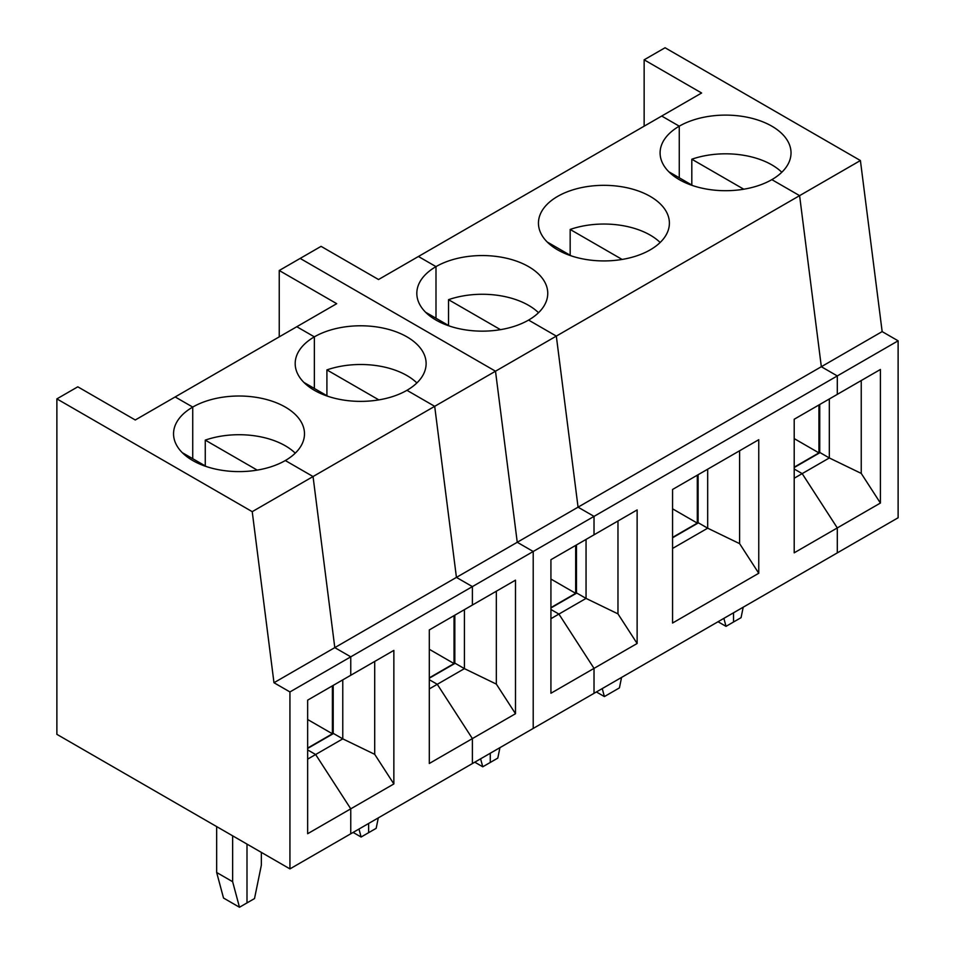 <?xml version="1.0" encoding="UTF-8"?>
<svg xmlns="http://www.w3.org/2000/svg" width="955" height="955" viewBox="0 0 955 955"><rect width="100%" height="100%" fill="white"/><g stroke="black" fill="none" stroke-linecap="round" stroke-linejoin="round"><path stroke-width="1.43" d="M342.773 679.876L342.773 738.86L315.639 754.522L307.653 749.914L315.639 754.522L350.76 808.825L350.76 833.787L472.391 763.558L472.391 738.597L515.497 713.719L515.497 580.163L472.391 605.04L472.391 586.609L456.43 577.393L434.692 406.329L406.949 390.308A65.465 37.794 0 0 0 426.121 363.58A65.465 37.794 0 0 0 385.701 328.663A65.465 37.794 0 0 0 314.362 336.852L296.802 326.717L336.709 303.678L279.242 270.504L279.242 336.852M56.882 398.88L56.882 734.347L289.938 868.895L289.938 691.945L273.978 682.73L252.227 511.665L56.882 398.88L77.797 386.811L135.264 419.985L296.802 326.717L314.362 336.852L314.362 388.47L314.362 336.852A65.465 37.794 0 0 0 295.191 363.58A65.465 37.794 0 0 0 335.599 398.498A65.465 37.794 0 0 0 406.949 390.308L434.692 406.329L495.502 371.209L517.252 542.285L533.212 551.501L533.212 728.45L533.212 551.501L517.252 542.285L495.502 371.209L300.156 258.423L279.242 270.504M358.973 829.036L361.109 837.022L368.63 832.676L368.63 823.461L368.63 832.676L376.163 828.343L378.299 817.886M550.928 618.685L558.914 614.077L550.928 609.469L558.914 614.077L594.022 668.381L594.022 693.33L837.296 552.885L837.296 527.924L880.403 503.046L880.403 369.478L837.296 394.367L837.296 375.936L821.336 366.72L799.598 195.644L556.323 336.1L578.062 507.165L594.022 516.38L594.022 534.812L637.128 509.934L637.128 643.491L617.969 613.874L586.048 598.403L558.914 614.077L594.022 668.381L594.022 693.33L472.391 763.558L472.391 738.597L437.271 684.305L429.296 679.697L437.271 684.305L429.296 688.913M326.908 395.704L326.908 369.907L378.849 399.894M416.881 382.931A65.465 37.794 0 0 0 326.908 369.907M464.417 609.648L464.417 668.631L496.337 684.102L515.497 713.719M429.296 678.217L455.153 663.283L464.417 668.631L437.271 684.305L472.391 738.597L429.296 763.487L429.296 629.93L472.391 605.04L472.391 586.609L898.118 340.816L898.118 517.765L837.296 552.885L837.296 527.924L802.176 473.62L794.202 469.012L802.176 473.62L794.202 478.228M496.337 684.102L496.337 591.217M252.227 511.665L313.049 476.545L334.799 647.621L456.43 577.393L434.692 406.329L313.049 476.545L285.306 460.537A65.465 37.794 0 0 0 304.49 433.809A65.465 37.794 0 0 0 264.069 398.892A65.465 37.794 0 0 0 192.731 407.081L175.171 396.946L192.731 407.081L192.731 458.687L192.731 407.081A65.465 37.794 0 0 0 173.547 433.809A65.465 37.794 0 0 0 213.968 468.726A65.465 37.794 0 0 0 285.306 460.537L313.049 476.545L334.799 647.621L350.76 656.837L472.391 586.609L456.43 577.393L578.062 507.165L882.157 331.6L898.118 340.816M880.403 503.046L861.243 473.417L829.322 457.958L802.176 473.62L837.296 527.924L794.202 552.814L794.202 419.245L837.296 394.367L837.296 375.936L821.336 366.72L799.598 195.644L771.855 179.636A65.465 37.794 0 0 0 791.027 152.907A65.465 37.794 0 0 0 750.618 117.99A65.465 37.794 0 0 0 679.268 126.179L679.268 177.785L679.268 126.179L661.708 116.044L378.526 279.529L321.071 246.354L300.156 258.423L495.502 371.209L556.323 336.1L578.062 507.165L594.022 516.38L594.022 534.812L550.928 559.702L550.928 693.258L637.128 643.491M454.831 615.175L454.831 663.474M429.296 677.847L454.031 663.57L454.031 615.641M454.031 663.57L429.296 649.281M361.109 837.022L353.123 832.414M289.938 691.945L350.76 656.837L350.76 675.269L307.653 700.146L307.653 833.715L393.854 783.948L393.854 650.391L350.76 675.269L350.76 656.837L334.799 647.621L273.978 682.73M232.638 835.816L232.638 881.704L239.478 907.25L246.999 902.905L246.999 844.113L246.999 902.905L254.519 898.56L261.36 865.123L261.36 852.397M295.25 453.159A65.465 37.794 0 0 0 205.265 440.124L257.205 470.111M205.265 465.933L205.265 440.124M328.007 396.349L304.561 382.8A65.465 37.794 0 0 0 304.418 382.931M374.706 661.445L374.706 754.331L342.773 738.86L333.522 733.512L307.653 748.445M333.2 685.404L333.2 733.703M307.653 748.075L332.4 733.786L332.4 685.869M332.4 733.786L307.653 719.509M374.706 754.331L393.854 783.948M307.653 759.13L315.639 754.522L350.76 808.825L350.76 833.787L289.938 868.895M206.376 466.565L182.918 453.028A65.465 37.794 0 0 0 182.787 453.159M232.638 881.704L216.666 872.488L216.666 826.6M239.478 907.25L223.518 898.034L216.666 872.488M723.878 618.363L726.015 626.349L733.536 622.003L733.536 612.788L733.536 622.003L741.068 617.658L743.205 607.213M691.814 185.031L691.814 159.222L743.754 189.209M781.799 172.258A65.465 37.794 0 0 0 691.814 159.222M644.148 59.819L665.062 47.75L860.407 160.536L799.598 195.644L771.855 179.636A65.465 37.794 0 0 1 700.504 187.825A65.465 37.794 0 0 1 660.096 152.907A65.465 37.794 0 0 1 679.268 126.179L661.708 116.044L701.615 93.005L644.148 59.819L644.148 126.179M861.243 473.417L861.243 380.544M860.407 160.536L882.157 331.6M829.322 398.975L829.322 457.958L820.059 452.61L794.202 467.544M819.736 404.502L819.736 452.801M794.202 467.174L818.936 452.885L818.936 404.968M818.936 452.885L794.202 438.608M602.247 688.591L604.384 696.577L619.425 687.887L621.562 677.429M604.384 696.577L596.398 691.969M739.612 450.772L739.612 543.646L758.759 573.263L758.759 439.706L672.559 489.473L672.559 623.03L758.759 573.263M739.612 543.646L707.679 528.187L672.559 548.457M672.559 537.402L697.305 523.113L697.305 475.184M697.305 523.113L672.559 508.824M707.679 469.203L707.679 528.187L698.427 522.839L672.559 537.772M698.105 474.731L698.105 523.018M726.015 626.349L718.041 621.741M660.156 242.486A65.465 37.794 0 0 0 570.171 229.451L622.111 259.438M570.171 255.26L570.171 229.451M557.636 249.852A65.465 37.794 0 0 0 628.975 258.053A65.465 37.794 0 0 0 669.395 223.136A65.465 37.794 0 0 0 603.93 185.33A65.465 37.794 0 0 0 538.453 223.136A65.465 37.794 0 0 0 557.636 249.852M571.281 255.892L547.824 242.355A65.465 37.794 0 0 0 547.693 242.486M528.581 320.08L556.323 336.1L528.581 320.08A65.465 37.794 0 0 0 547.752 293.352A65.465 37.794 0 0 0 507.344 258.435A65.465 37.794 0 0 0 435.993 266.624A65.465 37.794 0 0 0 416.822 293.352A65.465 37.794 0 0 0 457.23 328.269A65.465 37.794 0 0 0 528.581 320.08M418.433 256.489L435.993 266.624L435.993 318.242L435.993 266.624L418.433 256.489M692.912 185.664L669.467 172.127A65.465 37.794 0 0 0 669.324 172.258M480.604 758.819L482.752 766.793L490.273 762.46L490.273 753.232L490.273 762.46L497.794 758.115L499.931 747.658M617.969 613.874L617.969 520.988M550.928 607.619L575.674 593.342L575.674 545.412M575.674 593.342L550.928 579.052M586.048 539.42L586.048 598.403L576.784 593.067L550.928 607.989M576.474 544.959L576.474 593.246M538.524 312.715A65.465 37.794 0 0 0 448.54 299.679L500.48 329.666M448.54 325.476L448.54 299.679M449.638 326.121L426.193 312.583A65.465 37.794 0 0 0 426.061 312.715M482.752 766.793L474.766 762.186"/></g></svg>
